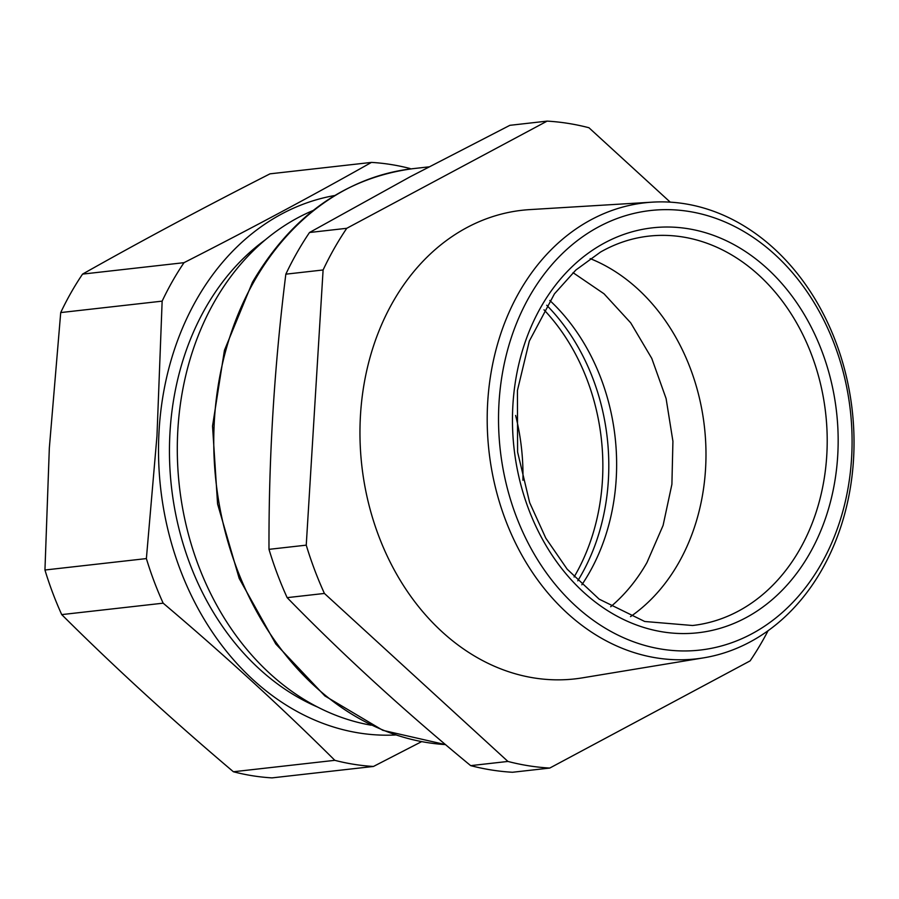 <?xml version="1.0" encoding="UTF-8"?>
<svg xmlns="http://www.w3.org/2000/svg" width="899" height="899" viewBox="0 0 899 899"><rect width="100%" height="100%" fill="white"/><g stroke="black" fill="none" stroke-linecap="round" stroke-linejoin="round"><path stroke-width="1.35" d="M581.844 584.799A195.521 155.741 83.6 0 0 589.384 572.652A195.521 155.741 83.6 0 0 549.806 300.468M610.679 606.735A190.195 151.493 83.6 0 0 646.954 562.549L663.091 525.443L671.901 484.314L672.924 441.285L666.103 398.583L651.786 358.42L630.727 322.876L604.016 293.782L573.023 272.667M630.514 616.624A195.903 156.044 83.6 0 0 704.445 427.014A195.903 156.044 83.6 0 0 590.171 258.609M670.238 202.151L588.957 127.748A324.561 258.519 83.6 0 0 547.131 121.118L509.879 125.321L410.225 176.743L309.514 232.504A324.561 258.519 83.6 0 0 296.973 252.698A324.561 258.519 83.6 0 0 285.837 274.173C274.274 366.567 268.666 458.288 268.992 549.345A324.561 258.519 83.6 0 0 287.152 597.644C342.384 654.315 403.55 710.311 470.671 765.633A324.561 258.519 83.6 0 0 512.497 772.263L549.761 768.061L750.126 660.877A324.561 258.519 83.6 0 0 762.655 640.684A324.561 258.519 83.6 0 0 768.072 630.738M285.837 274.173L323.101 269.97L306.244 545.154A324.561 258.519 83.6 0 0 324.415 593.441L507.924 761.442A324.561 258.519 83.6 0 0 549.761 768.061M268.992 549.345L306.244 545.154M287.152 597.644L324.415 593.441M470.671 765.633L507.924 761.442M309.514 232.504L346.767 228.301A324.561 258.519 83.6 0 0 334.226 248.495A324.561 258.519 83.6 0 0 323.101 269.97M547.131 121.118L346.767 228.301M652.371 202.151L529.702 209.613A235.796 187.812 83.6 0 0 392.818 302.131A235.796 187.812 83.6 0 0 380.502 540.58A235.796 187.812 83.6 0 0 582.462 677.846L703.726 657.832A229.47 182.778 -96.4 0 1 507.171 524.241A229.47 182.778 -96.4 0 1 652.371 202.151A229.47 182.778 -96.4 0 1 834.047 337.406A229.47 182.778 -96.4 0 1 703.726 657.832M832.822 340.26A221.154 176.159 83.6 0 0 595.037 228.852A221.154 176.159 83.6 0 0 517.79 520.33A221.154 176.159 83.6 0 0 755.587 631.739A221.154 176.159 83.6 0 0 832.822 340.26M577.765 580.821A197.477 157.291 83.6 0 0 546.716 305.255M60.716 312.571L49.333 448.039L44.95 570.011L146.38 558.582L156.977 435.903L162.146 301.143L60.716 312.571A303.053 241.393 -96.4 0 1 70.999 292.748A303.053 241.393 83.6 0 1 82.562 274.105L184.003 262.677C250.619 228.784 313.099 195.364 371.444 162.404A303.053 241.393 -96.4 0 1 410.068 168.518L410.573 168.945M162.146 301.143A303.053 241.393 -96.4 0 1 172.428 281.32A303.053 241.393 -96.4 0 1 184.003 262.677M371.444 162.404L270.015 173.833C203.388 207.725 140.907 241.146 82.562 274.105M146.38 558.582A303.053 241.393 -96.4 0 0 163.157 603.173L61.716 614.601A303.053 241.393 -96.4 0 1 44.95 570.011M61.716 614.601C114.814 667.451 172.035 719.841 233.403 771.758L334.833 760.329C281.747 707.479 224.514 655.09 163.157 603.173M233.403 771.758A303.053 241.393 -96.4 0 0 272.026 777.882L373.456 766.454A303.053 241.393 -96.4 0 1 334.833 760.329M373.456 766.454L421.519 741.697M395.493 734.977A271.768 216.468 -96.4 0 1 158.808 436.094A271.768 216.468 -96.4 0 1 334.698 195.521M265.407 239.752A258.08 205.568 83.6 0 0 170.473 425.441A258.08 205.568 83.6 0 0 318.089 707.277M313.122 210.501A265.902 211.804 83.6 0 0 214.367 301.806A265.902 211.804 83.6 0 0 178.35 422.687A265.902 211.804 83.6 0 0 371.118 725.19M574.09 577.001A195.903 156.044 83.6 0 0 575.551 574.472A195.903 156.044 83.6 0 0 543.985 309.795M515.621 415.462A195.903 156.044 -96.4 0 1 522.926 480.291M445.533 744.597A289.366 230.492 -96.4 0 1 240.606 578.068A289.366 230.492 -96.4 0 1 254.091 281.409A289.366 230.492 -96.4 0 1 412.675 168.697L428.879 166.866M741.72 609.275A195.903 156.044 -96.4 0 1 692.545 625.502L644.695 621.479L599.116 599.127L567.179 569.191L545.817 538.186L529.668 502.653L517.599 452.028L517.431 390.469L529.309 341.103L554.458 293.827L575.843 270.037L600.543 252.046C615.781 243.371 631.828 238.066 648.673 236.145A195.903 156.044 -96.4 0 1 819.944 381.536A195.903 156.044 -96.4 0 1 741.72 609.275M601.352 244.719A203.725 162.281 83.6 0 0 530.208 513.228A203.725 162.281 83.6 0 0 749.26 615.871A203.725 162.281 83.6 0 0 820.416 347.362A203.725 162.281 83.6 0 0 601.352 244.719M445.578 744.642L382.85 730.336L324.865 695.916L275.813 643.999L239.19 578.428L217.58 503.991L212.535 426.07L224.435 350.329L252.45 282.275C291.613 215.771 345.025 177.912 412.675 168.697"/></g></svg>
